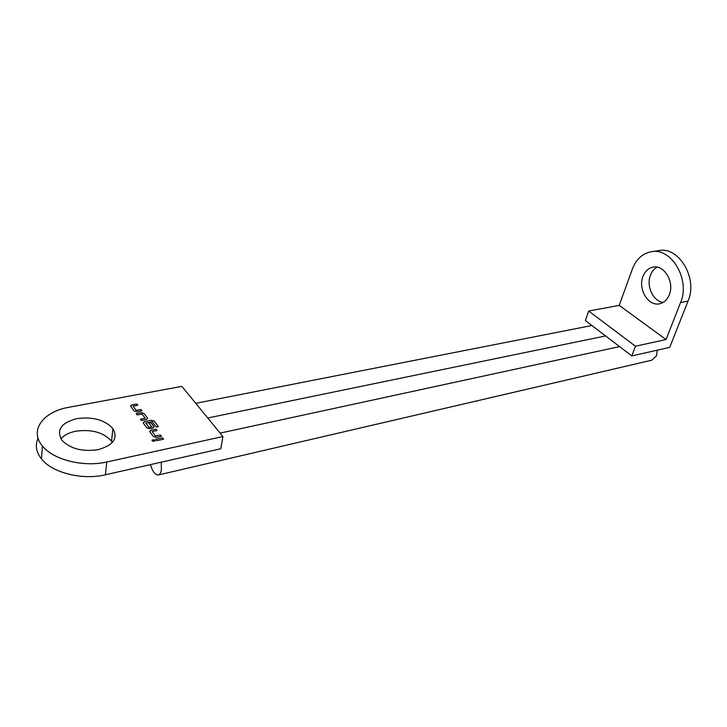 <?xml version="1.0" encoding="UTF-8"?>
<svg xmlns="http://www.w3.org/2000/svg" width="727" height="727" viewBox="0 0 727 727"><rect width="100%" height="100%" fill="white"/><g stroke="black" fill="none" stroke-linecap="round" stroke-linejoin="round"><path stroke-width="1.09" d="M154.124 441.425L154.86 440.317L152.861 439.735L152.125 440.844L154.124 441.425M154.978 440.771L152.861 439.79L152.007 440.435M657.054 267.145C654.064 268.826 651.855 271.525 650.438 275.233C646.058 285.984 653.119 301.305 663.088 302.441M669.313 294.735C674.756 282.14 664.015 264.328 652.91 267.145C648.311 268.181 644.994 271.289 642.959 276.469C637.733 289.119 648.475 306.776 659.771 303.741C664.105 302.677 667.286 299.678 669.313 294.735M150.407 464.617C152.625 471.732 155.296 475.185 158.404 474.967C159.931 474.467 160.921 472.686 161.394 469.606L161.23 462.172M651.746 360.201L656.599 355.712L657.235 350.187M222.925 436.554L220.835 448.713L105.388 474.786L106.787 461.981L222.925 436.554L181.868 386.364L69.038 407.247C43.284 411.509 28.962 430.402 42.411 445.978C53.253 459.864 83.669 467.416 106.787 461.981M60.886 438.844C64.158 435.128 69.11 432.583 75.744 431.211C91.602 429.039 103.525 432.347 111.522 441.153L112.34 442.416M631.808 355.921L635.48 346.225L588.697 311.038L585.399 320.552L631.808 355.921L669.712 347.37L688.042 301.096C698.193 278.223 678.582 245.726 658.362 250.706L651.965 251.651M141.047 409.51L136.167 410.355L133.059 406.239L137.803 405.23L136.849 403.967L131.896 404.912L130.778 406.438L134.159 410.946L137.049 411.755L142.019 410.782L141.047 409.51L136.158 410.41L133.05 406.22M147.463 417.952L144.028 413.436L141.138 412.627L136.149 413.599L137.121 414.89L142.029 414.026L145.2 418.207L140.402 419.261L141.383 420.56L146.381 419.561L147.463 417.952L144.028 413.481L141.129 412.672L136.185 413.645M158.386 426.595L154.188 421.097L151.28 420.279L144.5 421.642L143.392 423.232L146.89 427.885L149.826 428.712L152.843 428.094L153.942 426.495L151.052 422.687L148.908 423.114L151.743 426.858L149.017 427.412L145.882 423.032L152.297 421.842L156.25 427.031L158.386 426.595M160.403 435L155.442 435.936L152.179 431.602L156.987 430.502L155.987 429.175L150.962 430.211L149.853 431.838L153.415 436.573L156.378 437.4L161.421 436.336L160.403 435L155.433 435.982L152.17 431.584M162.575 437.863L155.505 439.362L156.532 440.716L163.602 439.208L162.575 437.863L155.542 439.408M98.272 449.622C113.394 445.242 118.274 438.245 112.912 428.63C104.842 419.87 92.838 416.535 76.889 418.625C61.041 422.814 56.043 430.039 61.913 440.289C70.419 448.859 82.533 451.976 98.272 449.622M635.48 346.225L666.041 339.536L619.222 305.385L632.345 269.117C636.061 259.448 642.232 253.678 650.847 251.815C671.048 246.826 690.686 279.541 680.563 302.532L688.042 301.096M666.041 339.536L680.563 302.532M588.697 311.038L619.222 305.385M38.077 438.254C34.969 445.16 36.096 452.04 41.466 458.91C52.226 472.859 82.415 480.347 105.388 474.786M163.566 439.217L162.566 437.918M156.95 430.511L155.987 429.175M155.978 429.23L150.962 430.266L149.68 431.238M161.376 436.345L160.394 435.046M158.35 426.604L154.179 421.142L151.271 420.333L144.5 421.687L143.219 422.651M154.106 427.131L151.052 422.687M151.043 422.732L148.944 423.159M151.743 426.922L149.008 427.458L145.8 423.132M145.2 418.27L140.438 419.297M147.654 418.616L147.454 417.998M137.766 405.239L136.849 403.967M136.84 404.021L131.887 404.957L130.615 405.902M141.983 410.791L141.047 409.555M652.91 267.145L653.509 267.054M158.404 474.967L652.019 360.138M111.522 441.153L112.912 428.63M195.736 403.312L591.905 325.514M207.74 417.998L605.582 335.938M41.466 458.91L42.411 445.978M220.108 433.101L619.568 346.597"/></g></svg>
